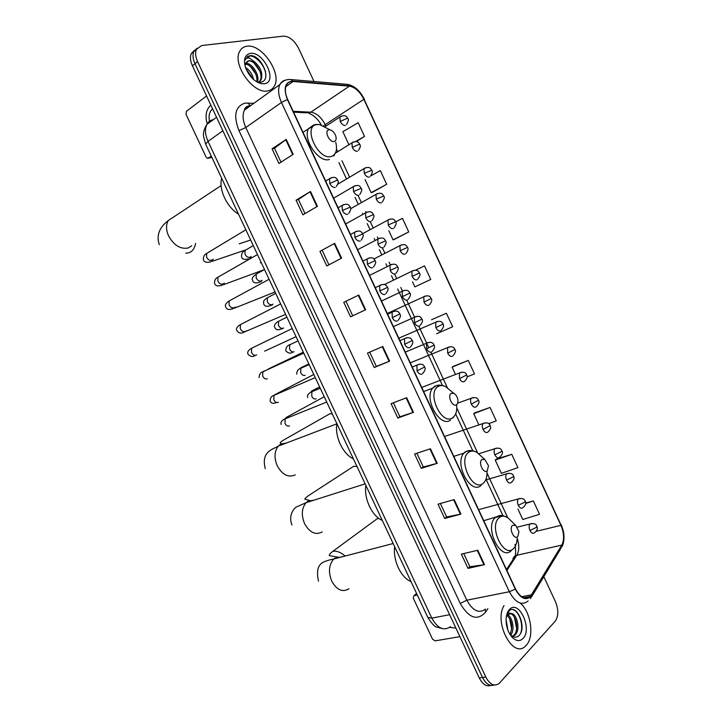 <?xml version="1.0" encoding="UTF-8"?>
<svg xmlns="http://www.w3.org/2000/svg" width="722" height="722" viewBox="0 0 722 722"><rect width="100%" height="100%" fill="white"/><g stroke="black" fill="none" stroke-linecap="round" stroke-linejoin="round"><path stroke-width="1.08" d="M515.219 555.886L515.463 555.047M194.516 50.305L191.294 53.545C189.886 56.885 190.256 60.955 192.413 65.774L479.246 677.913C482.612 684.366 486.502 686.866 490.924 685.413M314.007 81.514L298.61 48.356C294.368 40.387 289.305 36.317 283.421 36.136L201.664 45.558L196.438 49.34C195.03 52.679 195.409 56.776 197.584 61.614L485.78 677.028L482.504 677.471C485.879 683.951 489.778 686.451 494.191 684.988C489.778 686.451 485.879 683.951 482.504 677.471L194.985 63.698L482.504 677.471L479.246 677.913M197.088 48.203L193.857 51.442C192.449 54.791 192.828 58.87 194.985 63.698C192.828 58.87 192.449 54.791 193.857 51.442L197.088 48.203M526.203 645.378C534.668 636.903 530.832 611.308 520.084 603.023C530.832 611.308 534.668 636.903 526.203 645.378L525.318 646.244L526.203 645.378M267.763 90.9C270.732 90.349 272.934 88.734 274.378 86.053C282.158 73.491 261.725 43.528 246.942 46.235C243.63 46.677 241.193 48.41 239.65 51.442C231.997 64.52 253.684 94.645 267.763 90.9C270.732 90.349 272.934 88.734 274.378 86.053C282.158 73.491 261.725 43.528 246.942 46.235C243.63 46.677 241.193 48.41 239.65 51.442C231.997 64.52 253.684 94.645 267.763 90.9M530.489 596.372L530.462 596.39C525.345 600.28 520.354 597.789 515.499 588.917L287.681 99.492C285.136 93.743 284.703 88.968 286.372 85.16C287.744 82.507 289.973 81.288 293.06 81.487L349.376 86.162C355.098 87.218 359.926 91.604 363.87 99.329L560.922 525.354C564.153 533.143 564.442 539.722 561.797 545.101L530.489 596.372M530.661 596.751L561.996 545.426C564.703 539.912 564.405 533.17 561.093 525.192L364.105 99.275C360.061 91.36 355.107 86.866 349.249 85.792L292.924 81.09C285 81.839 283.159 87.994 287.401 99.546L515.3 589.116C520.291 598.231 525.417 600.776 530.661 596.751M281.002 162.179L274.486 148.209L286.219 139.409L272.077 148.813L278.945 163.515L293.168 154.309L286.219 139.409M274.495 148.236L272.077 148.813M305.009 213.595L298.412 199.452L310.505 191.492L296.065 200.193L302.906 214.831L317.427 206.33L310.505 191.492M298.421 199.48L296.065 200.193M319.963 251.355L334.692 243.359L319.963 251.355L326.777 265.94L341.587 258.142L334.692 243.359M343.762 302.328L358.78 295.027L343.762 302.328L350.549 316.85L365.648 309.747L358.78 295.027M477.783 550.245L461.358 554.144L468.009 568.376L484.507 564.676L477.783 550.245M463.741 553.575L469.887 566.743L484.507 564.676M469.869 566.707L468.009 568.376M454.174 499.606L438.028 504.173L444.698 518.468L460.925 514.091L454.174 499.606M440.366 503.514L446.647 516.952L460.925 514.091M446.629 516.925L444.698 518.468M430.465 448.768L414.599 454.012L421.305 468.361L437.252 463.316L430.465 448.768M416.901 453.254L423.309 466.972L437.252 463.316M423.3 466.944L421.305 468.361M406.666 397.732L391.08 403.652L397.813 418.065L413.48 412.334L406.666 397.732M393.346 402.795L399.88 416.793L413.48 412.334M399.871 416.774L397.813 418.065M382.768 346.479L367.471 353.085L374.222 367.552L389.609 361.144L382.768 346.479M369.691 352.128L376.361 366.406L389.609 361.144M376.352 366.397L374.222 367.552M504.055 605.596C493.532 622.147 512.9 658.987 525.318 646.244C512.9 658.987 493.532 622.147 504.055 605.596M485.78 677.028C489.877 684.555 494.317 686.721 499.101 683.517L555.2 621.236C558.575 616.299 558.666 609.801 555.453 601.724L543.819 576.661M394.302 239.415L408.751 231.933L402.452 218.333L395.71 221.807M372.453 192.314L386.676 184.263L380.35 170.609L370.801 175.87M356.199 141.593L364.511 136.413L358.166 122.713L342.869 131.684L348.861 144.599M467.098 376.884L474.507 373.897L468.271 360.44L453.19 366.379M488.613 423.706L496.258 420.863L490.048 407.461L474.742 412.84M511.754 454.309L495.229 460.094L501.366 473.325L517.936 467.657L511.754 454.309L496.222 459.129M517.954 509.073L522.791 519.506L539.533 514.29L533.368 500.987L525.643 503.026M416.062 286.336L430.754 279.432L424.473 265.877L415.466 270.199M436.611 333.754L452.667 326.75L446.413 313.249L431.557 319.738M345.973 301.336L352.733 315.821M322.238 250.498L328.925 264.812M446.413 313.249L431.702 319.675M468.271 360.44L452.098 367.128L455.392 374.231M452.098 367.128L453.326 366.289M490.048 407.461L473.695 413.697L478.803 424.707M473.695 413.697L474.877 412.74M495.229 460.094L496.339 459.012M533.368 500.987L525.643 503.46M412.551 281.878L414.87 286.887L416.206 286.273M430.754 279.432L414.87 286.887M388.869 230.832L393.048 239.857L394.447 239.361M408.751 231.933L393.048 239.857M365.088 179.588L371.144 192.639L372.606 192.278M386.676 184.263L371.144 192.639M364.511 136.413L355.639 141.53M506.077 619.503L507.936 630.171M506.321 623.799L506.7 625.965M507.548 614.711C512.476 616.958 515.192 629.954 510.671 635.152M506.997 615.379C511.889 620.478 512.9 626.84 510.039 634.467M506.591 615.306L508.234 612.915L512.033 613.574L507.801 614.467L506.357 616.471M512.033 613.574C517.566 615.261 520.481 630.423 515.003 635.053L512.494 636.425M509.371 613.519C515.4 612.834 519.894 630.053 513.748 635.261L512.25 636.29M510.201 634.71C513.27 637.535 516.113 637.914 518.721 635.838C527.574 628.248 516.88 603.475 509.29 610.722L506.673 614.945M523.017 638.528C532.719 628.979 518.802 599.061 509.479 609.485C506.682 612.599 505.626 617.319 506.303 623.646C507.106 629.196 509.037 633.708 512.106 637.201C516.122 641.208 519.759 641.65 523.017 638.528M507.828 611.805L508.505 610.992M513.089 609.765C518.793 611.11 523.676 624.115 520.86 632.752M514.443 617.391L516.645 628.51M509.588 618.483L511.69 629.106M413.887 595.767L416.576 593.421L413.887 595.767L413.228 598.051L432.559 639.214L435.095 640.874L459.905 636.633M413.914 595.767L417.343 595.036M449.598 627.382L455.898 628.086M379.077 518.522L377.272 518.676L371.325 523.044M512.53 525.336C508.64 528.414 514.172 540.327 517.764 536.617L518.974 531.735L515.716 525.381L512.53 525.336M394.654 546.725C392.831 560.443 400.954 577.708 411.044 581.634M356.975 466.457L353.59 466.34L347.408 470.356M481.953 459.508C477.883 462.224 483.451 474.192 487.224 470.852L488.496 465.771L484.877 459.535L481.953 459.508M365.837 485.346C363.798 498.649 371.956 515.995 382.308 520.427M332.291 413.887L329.801 413.787L323.465 417.388M451.223 393.337C446.963 395.683 452.559 407.713 456.512 404.744C457.784 403.769 458.235 402.028 457.847 399.528C457.197 396.577 455.862 394.51 453.84 393.337L451.223 393.337M336.885 423.67C334.62 436.548 342.824 453.976 353.437 458.921M328.835 129.825C323.835 130.673 329.539 142.956 334.241 141.467C335.974 140.844 336.515 139.129 335.874 136.332C334.656 132.785 332.698 130.61 329.972 129.807L328.835 129.825M221.672 178.271C218.522 189.426 226.879 207.205 238.54 214.208M265.561 71.631L264.451 69.267M253.187 56.668L251.482 55.693M206.555 95.963L186.402 111.341L186.032 114.365L206.122 157.125L207.593 158.398L211.302 156.178M210.842 105.105C206.122 109.491 204.904 115.728 207.196 123.823M212.593 108.841C209.425 111.648 208.405 115.791 209.515 121.251M245.507 67.489C249.632 70.07 252.339 74.095 253.621 79.546M246.283 69.502L252.05 78.066M245.715 63.301C251.698 62.507 260.38 75.467 257.339 82.164M244.659 64.087L245.39 64.087M245.453 64.096C251.139 64.321 258.413 75.196 256.662 81.776M261.572 83.707L264.433 83.752C278.178 82.2 263.647 50.982 250.29 53.41C244.749 54.8 243.206 59.655 245.67 67.958C249.325 76.586 254.622 81.839 261.572 83.707L258.196 82.055L260.579 82.155C272.681 80.963 261.49 55.071 250.525 55.594L245.561 58.807L245.101 59.971C245.94 58.265 247.429 57.661 249.586 58.139L255.11 62.327L249.225 60.54L245.877 62.949L245.281 64.962M255.11 62.327C261.093 67.976 263.052 73.897 260.985 80.07L258.873 82.155M258.647 82.272L258.025 82.516M246.96 61.541L248.666 60.973C254.992 59.971 264.189 74.483 259.956 80.828L258.954 82.109M247.068 56.867C252.465 52.318 265.723 64.565 265.895 75.611M254.261 63.247L259.893 71.225M250.444 66.541L255.696 73.96M246.662 69.826L251.518 76.649M213.143 119.671C210.346 120.24 208.252 121.819 206.871 124.41C204.687 129.048 205.075 134.707 208.044 141.377L431.801 618.113C437.577 628.447 443.822 631.29 450.528 626.633M449.635 614.711L431.801 618.113L427.875 617.481M192.413 65.774L197.584 61.614M442.496 628.663L436.557 627.057C434.797 626.895 431.946 623.781 427.984 617.716L205.635 144.111L208.044 141.377L222.863 130.763M216.555 117.298L206.871 124.41C204.118 128.85 203.017 132.902 203.568 136.539L205.716 144.283M487.864 608.664L485.771 611.904C477.504 621.2 468.993 618.384 460.239 603.448L238.973 130.61L245.796 127.514L466.836 600.208C472.766 610.884 479.002 613.844 485.572 609.097M238.973 130.61C233.188 115.628 235.182 106.477 244.929 103.138L253.882 103.3M250.904 105.448L250.489 105.52C247.79 106.044 245.778 107.569 244.451 110.096C242.285 114.798 242.736 120.601 245.796 127.514L281.463 102.452C278.295 95.295 277.762 89.338 279.847 84.591C281.138 82.028 283.132 80.521 285.822 80.052M530.634 598.628L531.915 595.108M364.105 99.275L561.093 525.192M349.249 85.792L347.598 84.366L345.811 84.212M532.087 596.083L560.57 548.964L561.996 545.426M292.924 81.09L291.237 79.582L289.26 79.474M287.401 99.546L281.463 102.452L509.362 591.733L515.3 589.116M528.17 600.966L528.062 601.047C521.663 605.884 515.427 602.78 509.362 591.733L466.836 600.208L460.239 603.448M485.771 611.904L485.04 609.576M250.065 105.611L248.052 102.957M363.87 99.329L325.189 124.662C321.353 117.217 316.561 113.065 310.812 112.199L293.159 111.269M349.376 86.162L310.812 112.199L306.155 112.812L293.574 112.163M293.06 81.487L285.795 86.685M531.708 594.766L521.582 596.724M561.797 545.101L516.771 555.299C519.298 550.796 519.434 545.119 517.187 538.26M506.898 570.452L516.771 555.299L515.526 555.723C515.075 553.566 516.248 553.711 515.039 544.379M560.922 525.354L536.293 531.302M507.737 517.665L487.007 473.045M477.63 452.856L456.791 408.002M447.369 387.696L430.881 352.21M428.859 347.851L426.63 343.058M426.549 342.887L418.805 326.209M414.482 316.895L406.703 300.153M402.434 290.966L400.809 287.455M396.577 278.349L394.645 274.189M390.268 264.766L389.086 262.221M384.844 253.097L382.507 248.061M378.12 238.612L377.335 236.933M373.093 227.791L370.35 221.88M365.955 212.412L365.567 211.591M361.316 202.431L358.157 195.644M349.511 177.025L341.957 160.762M337.688 151.566L336.497 149.003M325.839 126.052L325.189 124.662L323.456 125.935M512.99 561.111C512.602 558.611 513.45 556.815 515.526 555.723L506.492 569.568M382.272 346.695L389.104 361.352M406.161 397.921L412.957 412.515M429.951 448.94L436.72 463.47M453.642 499.759L460.392 514.226M477.242 550.372L483.957 564.775M358.292 295.262L365.151 309.982M334.214 243.63L341.1 258.404M310.036 191.781L316.949 206.609M285.768 139.725L292.708 154.607M349.015 588.755C342.589 592.609 336.849 590.1 331.786 581.237C328.176 572.104 328.835 564.676 333.772 558.981L334.62 558.268L341.957 556.842M338.447 557.267L329.349 555.606C329.061 554.722 330.243 553.287 332.896 551.283C336.759 550.787 340.685 552.24 344.674 555.642M511.501 521.266L508.017 517.864C504.732 515.67 501.79 515.607 499.218 517.674C488.289 526.013 503.64 558.99 513.568 548.558C515.761 546.401 516.925 543.079 517.069 538.603M501.357 515.535L494.94 517.791C484.3 528.215 500.96 561.581 511.275 550.597M322.192 531.943C315.559 535.381 309.693 532.628 304.585 523.685C301.146 515.183 301.643 508.189 306.083 502.683L307.734 501.312L314.314 500.066M481.132 456.178L476.89 452.378C473.876 450.645 471.177 450.6 468.804 452.252C457.369 459.58 472.802 492.738 483.235 483.289C485.951 480.924 487.197 477.043 486.971 471.637M470.383 450.537L465.329 451.773L463.876 453.163C453.957 463.75 470.645 495.102 481.005 485.491M295.253 474.868C288.403 477.901 282.41 474.905 277.266 465.871C273.99 457.965 274.333 451.376 278.295 446.106L280.723 444.102L286.399 443.019M450.474 390.611L445.465 386.541C442.776 385.25 440.366 385.232 438.236 386.487C426.287 392.795 441.801 426.124 452.739 417.686C455.97 415.213 457.261 410.881 456.602 404.681M439.156 385.178L434.825 386.153L432.658 388.156C423.48 398.797 440.176 428.354 450.573 420.042M191.772 245.751L188.153 247.998C180.446 249.379 173.939 245.381 168.623 236.004C165.979 230.011 165.852 224.867 168.235 220.589L174.516 216.429M195.59 243.386C194.317 249.938 191.041 253.196 185.753 253.151M326.723 128.164L319.656 124.572L316.507 124.608C302.5 126.81 318.339 160.844 331.308 156.448C336.046 154.652 337.535 149.95 335.775 142.342M314.043 124.735L308.628 128.543C302.157 138.805 318.799 163.343 329.412 159.445M418.931 364.249L416.919 365.124L417.036 370.882C418.561 373.698 420.24 374.745 422.063 374.041M417.036 370.882L424.635 367.029C423.426 364.068 420.854 363.437 416.919 365.124L412.208 367.029M286.336 418.074L285.217 418.814L284.937 423.291C286.174 425.691 287.681 426.558 289.477 425.899M406.495 337.761L404.51 338.672L404.663 344.286C406.188 347.111 407.885 348.194 409.744 347.553M404.663 344.286L412.307 340.522C411.766 340.17 410.926 335.82 404.51 338.672L399.934 340.649M275.046 394.6L274.044 395.331L273.809 399.69C275.046 402.091 276.571 402.993 278.394 402.371M394.031 311.218L392.073 312.166L392.254 317.635C393.797 320.46 395.503 321.588 397.389 321.001M392.254 317.635L399.961 313.962C399.654 314.783 402.226 314.756 398.21 320.27M264.766 370.918L262.862 371.794L262.655 376.036C263.9 378.454 265.434 379.375 267.275 378.797M262.618 371.92L264.324 370.837M381.541 284.612L379.619 285.596L379.826 290.921C381.369 293.764 383.093 294.928 385.016 294.405M379.826 290.921L387.579 287.338C387.254 288.213 389.835 287.961 385.909 293.61M256.698 354.926L255.2 355.477C252.808 357.2 250.399 356.74 247.953 354.105C247.15 352.056 248.377 350.089 251.653 348.221L251.482 352.354C252.727 354.773 254.288 355.72 256.148 355.188M253.521 347.318L292.22 328.537M252.168 347.968L253.106 347.517M369.014 257.962L367.128 258.963L367.372 264.153C368.915 267.014 370.666 268.205 372.606 267.745M367.372 264.153L375.178 260.669C374.835 261.517 377.398 261.147 373.581 266.905M242.249 323.664L240.426 324.593L240.291 328.618C241.545 331.046 243.106 332.012 244.993 331.533L245.236 331.407M246.139 330.956L244.117 332.129C241.094 333.826 238.675 333.302 236.852 330.559C235.832 328.654 237.024 326.669 240.426 324.593L280.668 303.926M356.46 231.248L354.619 232.276L354.89 237.33C356.442 240.2 358.202 241.437 360.179 241.031M354.89 237.33L362.751 233.937C362.345 234.948 365.007 233.964 361.217 240.146M230.95 299.964L229.181 300.93L229.082 304.837C230.336 307.274 231.915 308.267 233.82 307.825L234.235 307.608M235.309 307.04L233.007 308.736C230.489 309.431 227.024 310.55 225.724 306.976C224.695 305.171 225.851 303.159 229.181 300.93L269.089 279.27M343.871 204.479L342.084 205.526L342.381 210.454C343.943 213.333 345.721 214.605 347.724 214.254M342.381 210.454L350.287 207.151C349.872 208.144 352.517 207.024 348.834 213.333M219.623 276.228L217.918 277.212L217.845 281.011C219.1 283.457 220.697 284.477 222.629 284.08L223.215 283.755M224.352 283.114L221.88 285.307C219.506 285.966 215.49 286.751 214.578 283.34C214.416 280.317 215.526 278.277 217.918 277.212L257.483 254.55M331.263 177.648L329.53 178.722L329.846 183.514C331.407 186.411 333.212 187.711 335.252 187.431M329.846 183.514L336.66 180.392L337.806 180.31L338.149 181.403C338.789 181.52 338.212 183.207 336.425 186.466M208.288 252.447L206.627 253.449L206.591 257.149C207.855 259.595 209.461 260.642 211.42 260.29L212.169 259.848M213.324 259.162L210.734 261.833C208.64 262.447 204.046 262.979 203.414 259.658C203.234 256.635 204.308 254.559 206.627 253.449L245.859 229.786M428.354 342.408L426.494 343.239L426.639 348.816C428.128 351.578 429.761 352.634 431.53 351.993M426.639 348.816L434.057 345.116C432.929 342.228 430.411 341.605 426.494 343.239L405.277 352.128M312.915 391.026L311.931 391.712L311.723 396.107C312.942 398.499 314.431 399.401 316.164 398.788M310.559 392.389L311.931 390.81L319.656 386.983M416.179 316.426L414.347 317.292L414.518 322.734C416.016 325.505 417.668 326.597 419.464 326.01M414.518 322.734L421.991 319.115C423.029 320.568 422.433 322.644 420.186 325.36M301.706 367.615L300.83 368.283L300.659 372.561C301.886 374.962 303.375 375.882 305.144 375.323M299.856 368.798L301.038 367.615L308.863 363.987M403.977 290.397L402.172 291.291L402.38 296.598C403.878 299.377 405.547 300.505 407.37 299.982M402.38 296.598L409.897 293.069C411.071 294.179 410.493 296.246 408.165 299.278M291.48 343.97L289.712 344.8L289.567 348.97C290.804 351.388 292.311 352.327 294.089 351.804M289.287 345.035L290.118 344.376M391.748 264.306L389.979 265.236L390.214 270.398C391.721 273.196 393.4 274.36 395.25 273.891M390.214 270.398L397.777 266.959C398.806 268.205 398.255 270.263 396.116 273.133M280.298 320.424L278.575 321.281L278.466 325.342C279.703 327.761 281.219 328.727 283.024 328.248L283.159 328.185M283.547 327.996L282.735 328.663M379.492 238.17L377.759 239.117L378.021 244.153C379.528 246.96 381.225 248.16 383.111 247.745M378.021 244.153L385.629 240.805C385.277 241.626 387.831 241.229 384.05 246.951M269.098 296.832L267.42 297.708L267.339 301.67C268.575 304.088 270.109 305.09 271.941 304.657L272.239 304.494M272.889 304.161L271.779 305.352M367.209 211.979L365.512 212.945L365.801 217.854C367.317 220.679 369.032 221.907 370.946 221.555M365.801 217.854L373.464 214.596C374.483 215.58 373.987 217.62 371.947 220.715M257.871 273.196L256.238 274.098L256.193 277.943C257.429 280.38 258.981 281.399 260.832 281.011L261.292 280.759M262.077 280.335L260.804 282.004M354.899 185.725L353.248 186.718L353.554 191.501C355.08 194.335 356.812 195.599 358.753 195.31M353.554 191.501L361.271 188.325C360.838 189.299 363.473 188.153 359.827 194.426M246.626 249.514L245.047 250.435L245.02 254.18C246.265 256.617 247.827 257.673 249.704 257.321L250.326 256.969M251.166 256.481L249.812 258.611M531.771 523.477L530.029 523.982C528.883 525.571 528.865 527.746 529.966 530.499C531.383 533.125 532.845 533.928 534.334 532.917M529.966 530.499L536.329 527.394L536.843 526.311C536.175 523.928 533.901 523.143 530.029 523.982L517.349 527.123M520.075 498.397L518.315 498.947C517.214 500.508 517.205 502.629 518.288 505.319C519.705 507.954 521.185 508.793 522.701 507.828M518.288 505.319L524.659 502.223L525.21 501.203C524.452 498.749 522.15 497.99 518.315 498.947L478.596 509.651M508.351 473.271L506.582 473.858C505.517 475.392 505.517 477.468 506.582 480.085C508.008 482.729 509.497 483.596 511.05 482.693M506.582 480.085L512.963 476.989L513.55 476.051C512.782 473.56 510.463 472.82 506.582 473.858L485.716 479.931M496.592 448.091L494.823 448.714C493.803 450.221 493.812 452.252 494.85 454.797C496.285 457.459 497.792 458.362 499.371 457.504M494.85 454.797L501.248 451.719L501.871 450.844C501.014 448.281 498.658 447.568 494.823 448.714L478.785 453.75M484.814 422.866L483.036 423.516C482.061 425.005 482.079 426.991 483.099 429.464C484.543 432.135 486.059 433.065 487.666 432.27M483.099 429.464L490.166 425.592C489.29 422.984 486.917 422.289 483.036 423.516L444.544 436.485M473 397.578L471.231 398.273C470.293 399.735 470.329 401.667 471.331 404.076C472.775 406.757 474.309 407.722 475.942 406.982M471.331 404.076L478.433 400.286C477.522 397.623 475.13 396.947 471.231 398.273L457.676 403.156M461.168 372.245L459.409 372.976L459.526 378.644C460.979 381.333 462.531 382.335 464.192 381.64M459.526 378.644L466.683 374.935C465.69 372.2 463.271 371.55 459.409 372.976L421.711 387.443M449.301 346.858L447.559 347.625L447.712 353.157C449.165 355.856 450.736 356.894 452.414 356.253M447.712 353.157L454.905 349.52C456.123 350.811 455.474 352.868 452.992 355.729M437.406 321.425L435.682 322.22L435.862 327.617C437.324 330.333 438.904 331.398 440.619 330.811M435.862 327.617L443.109 324.07C444.138 325.613 443.516 327.662 441.268 330.234M425.493 295.939L423.787 296.76L423.995 302.031C425.457 304.756 427.063 305.848 428.796 305.325M423.995 302.031L431.287 298.556C432.316 299.946 431.72 301.995 429.509 304.693M413.544 270.398L411.874 271.246L412.1 276.391C413.571 279.125 415.186 280.253 416.955 279.784M412.1 276.391L419.437 272.997C420.601 274.044 420.033 276.075 417.731 279.107M401.567 244.812L399.925 245.679L400.187 250.696C401.658 253.44 403.291 254.604 405.087 254.189M400.187 250.696L407.569 247.384C408.58 248.621 408.038 250.642 405.935 253.467M389.573 219.163L387.967 220.057L388.237 224.957C389.727 227.71 391.378 228.91 393.201 228.549M388.237 224.957L395.674 221.726C396.685 222.836 396.161 224.849 394.104 227.782M377.543 193.469L375.972 194.38L376.279 199.155C377.759 201.925 379.429 203.153 381.279 202.855M376.279 199.155L383.752 196.014C384.871 196.844 384.366 198.857 382.254 202.052M365.494 167.721L363.969 168.65L364.285 173.307C365.774 176.087 367.462 177.35 369.339 177.107M364.285 173.307L371.812 170.248C372.814 171.141 372.335 173.154 370.377 176.267M353.41 141.927L351.93 142.866L352.273 147.414C353.771 150.203 355.477 151.503 357.381 151.304M352.273 147.414L358.807 144.427L359.845 144.427L360.179 145.474C360.783 145.718 360.215 147.369 358.473 150.438M341.307 116.071L339.882 117.018L340.233 121.458C341.741 124.256 343.455 125.592 345.396 125.457M340.233 121.458L346.786 118.48L347.86 118.561C348.879 119.04 348.446 121.043 346.542 124.563M208.414 158.199L211.871 157.396L208.396 158.208M191.294 53.545L196.438 49.34M530.462 596.39L523.423 597.744M248.133 106.017C245.868 106.928 244.641 108.291 244.451 110.096L279.847 84.591C282.717 80.72 286.517 79.05 291.237 79.582L347.598 84.366C354.52 85.81 360.125 90.81 364.411 99.383M562.131 546.572C564.938 539.939 564.613 532.683 561.174 524.813M502.954 515.679L486.005 479.209M472.775 450.727L455.672 413.914M442.433 385.413L397.623 288.971M393.4 279.892L391.468 275.741M387.1 266.337L385.927 263.801M381.694 254.704L379.366 249.686M374.989 240.264L374.204 238.585M369.971 229.47L367.236 223.576M362.85 214.136L362.462 213.315M358.22 204.182L355.08 197.413M346.452 178.839L338.916 162.63M321.308 125.005C318.095 119.175 313.826 115.213 308.502 113.101M513.369 635.604L514.624 635.396M510.562 635.252L512.106 637.201M332.896 551.283L377.272 518.676M393.156 543.522L333.772 558.981C329.033 559.929 325.405 561.084 322.878 562.42C317.806 565.145 316.344 571.373 318.483 581.12M483.74 520.697L496.122 516.979C499.191 516.077 499.714 513.595 508.017 517.864L515.716 525.381M310 500.59L305.081 499.236C304.314 499.245 305.207 498.198 307.762 496.113L353.59 466.34M365.142 483.866L306.083 502.683L296.327 507.043C294.125 508.162 288.105 515.129 291.941 525.011M453.795 456.367L463.876 453.163L466.177 451.62C468.966 449.923 472.54 450.176 476.89 452.378L484.877 459.535M281.688 443.741L280.407 443.082C279.874 442.884 280.569 442.099 282.501 440.7L329.801 413.787M336.867 423.823L278.295 446.106C274.324 449.021 260.579 450.627 265.281 468.65M423.643 391.586L432.658 388.156L436.052 385.927C437.902 384.682 441.034 384.889 445.465 386.541L453.84 393.337M452.559 418.182L453.75 416.847M221.122 185.563L168.235 220.589C159.183 227.547 156.205 235.562 159.291 244.65M302.942 132.297L315.767 124.383L319.656 124.572L329.972 129.807M333.726 155.997L335.531 152.802M424.653 367.065C425.718 368.581 425.077 370.702 422.731 373.427M326.732 402.055L285.217 418.814C285.172 418.823 279.955 420.61 281.147 424.473M285.867 418.552L285.479 418.3L286.318 417.406L324.241 396.73M412.316 340.54C413.372 342.057 412.758 344.168 410.484 346.876M276.454 402.452C273.467 403.95 271.346 403.49 270.1 401.062C270.227 397.849 271.535 395.936 274.044 395.331L315.252 377.606M274.622 394.808L313.79 374.474M303.754 353.094L262.862 371.794C260.57 372.335 259.297 374.276 259.045 377.606M387.624 314.205L392.073 312.166C398.327 309.16 399.401 313.492 399.961 313.962M268.413 368.96L303.312 352.174M375.287 287.699L379.619 285.596C385.972 282.473 386.992 286.878 387.579 287.338M264.613 351.154L296.056 336.705M362.913 261.129L367.128 258.963C373.581 255.714 374.565 260.2 375.169 260.651M245.823 331.398L285.56 314.359M350.522 234.506L354.619 232.276C361.162 228.91 362.101 233.459 362.733 233.901M234.695 308.068L275.055 291.968M338.095 207.81L342.084 205.526C348.717 202.034 349.619 206.663 350.269 207.106M260.344 262.844L261.229 262.528M223.54 284.694L263.034 270.091M325.649 181.06L329.53 178.722C336.281 175.103 336.975 179.733 337.788 180.247M239.181 243.819L250.66 240.011M212.367 261.274L245.417 250.002M434.066 345.143C435.104 346.695 434.482 348.771 432.18 351.397M320.243 388.228L311.931 391.712C311.642 391.568 306.191 394.411 307.698 397.497M312.788 390.629L312.112 391.396M309.142 364.583L300.83 368.283C298.177 368.996 296.805 370.955 296.724 374.149M393.4 326.615L414.347 317.292C420.673 314.512 421.359 318.691 421.991 319.115M292.672 352.146C290.614 353.834 288.304 353.374 285.722 350.766C285.93 347.453 287.257 345.468 289.712 344.8L298.024 340.892M381.496 301.038L402.172 291.291C408.688 288.385 409.193 292.654 409.897 293.069M281.661 328.898C279.27 329.467 276.535 331.145 274.712 327.328C273.124 324.927 277.997 321.209 278.575 321.281L286.869 317.148M369.565 275.416L389.979 265.236C396.586 262.212 397.046 266.544 397.768 266.95M270.633 305.605C268.376 306.146 265.064 307.509 263.674 303.854C263.665 301.02 262.655 301.128 267.42 297.708L275.705 293.358M357.607 249.731L377.759 239.117C384.23 235.959 384.988 240.381 385.62 240.778M259.586 282.275C255.498 283.511 253.169 282.862 252.619 280.326C251.473 278.674 252.682 276.598 256.238 274.098L264.505 269.514M345.621 223.982L365.512 212.945C372.146 209.66 372.751 214.172 373.445 214.551M248.512 258.891C244.298 259.956 241.969 259.243 241.536 256.761C241.338 253.747 242.502 251.635 245.047 250.435L253.296 245.624M333.618 198.18L353.248 186.718C359.971 183.316 360.522 187.9 361.244 188.28M536.906 526.437C536.951 526.925 538.856 529.217 534.424 532.827M525.264 501.321C526.519 503.081 525.715 505.201 522.863 507.674M513.595 476.15C514.669 478.018 513.902 480.13 511.275 482.467M501.907 450.934C503.144 452.523 502.395 454.616 499.669 457.216M490.193 425.664C491.249 427.415 490.536 429.5 488.036 431.918M478.46 400.349C479.679 401.766 478.984 403.842 476.376 406.567M466.701 374.98C467.73 376.658 467.062 378.725 464.697 381.171M410.267 362.85L447.559 347.625C451.44 346.118 453.894 346.75 454.905 349.52M398.788 338.194L435.682 322.22C439.617 320.631 442.09 321.245 443.109 324.07M387.29 313.492L423.787 296.76C430.222 294.044 430.583 298.186 431.287 298.556M384.33 284.585L411.874 271.246C418.408 268.422 418.715 272.627 419.437 272.997M373.924 258.972L399.925 245.679C406.558 242.736 406.82 247.014 407.56 247.366M362.634 233.693L387.967 220.057C394.537 216.979 394.961 221.356 395.656 221.699M350.702 208.685L375.972 194.38C382.633 191.186 383.012 195.644 383.734 195.969M337.977 184.101L363.969 168.65C370.585 165.347 370.982 169.751 371.785 170.193M335.378 153.181L351.93 142.866C358.798 139.463 358.996 144.012 359.818 144.364M324.9 126.801L339.882 117.018C346.831 113.507 346.966 118.146 347.823 118.48M259.956 80.828L260.985 80.07"/></g></svg>
